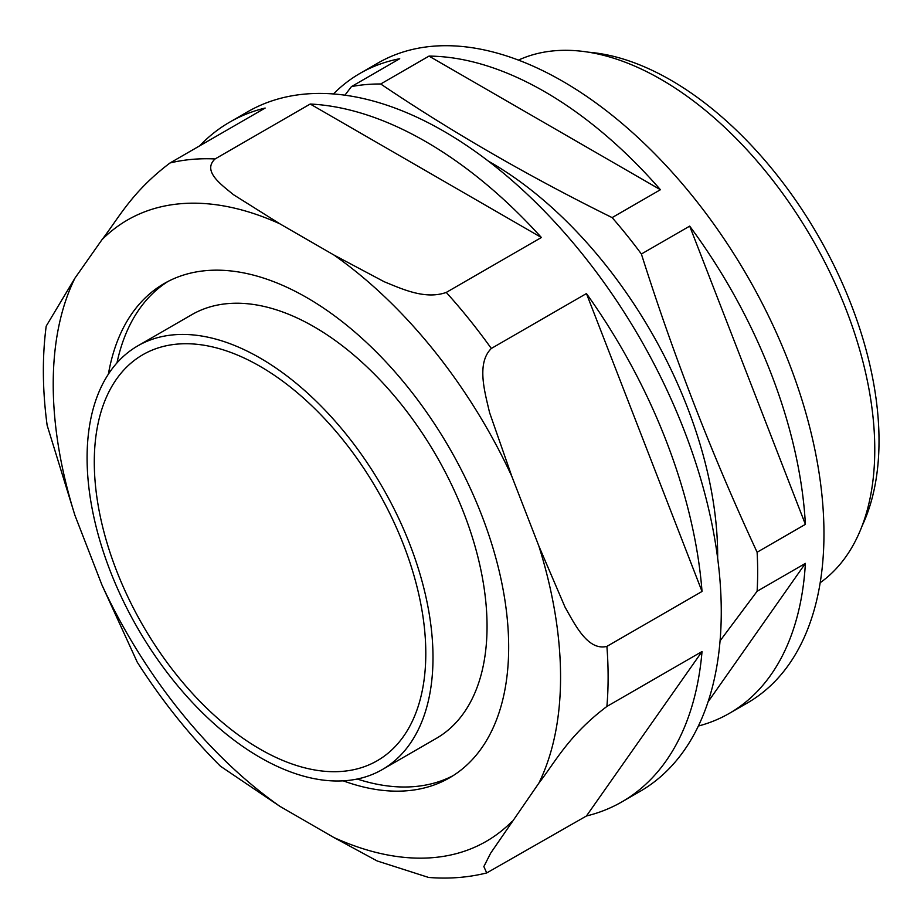 <?xml version="1.0" encoding="UTF-8"?>
<svg xmlns="http://www.w3.org/2000/svg" width="924" height="924" viewBox="0 0 924 924"><rect width="100%" height="100%" fill="white"/><g stroke="black" fill="none" stroke-linecap="round" stroke-linejoin="round"><path stroke-width="1.39" d="M380.711 83.992C451.928 132.051 529.071 176.588 612.127 217.602L660.417 189.72L428.99 56.11L380.711 83.992A369.45 213.305 -120 0 0 351.443 86.602L344.918 95.184M641.395 254.008C673.954 356.895 712.519 456.306 757.114 552.24L805.393 524.358L689.685 226.126L641.395 254.008A369.45 213.305 -120 0 0 612.127 217.602M708.05 701.882L805.393 563.386L757.114 591.268L720.073 640.84M333.437 93.959A369.45 213.305 -120 0 1 359.979 73.412A369.45 213.305 -120 0 1 399.722 58.72L351.443 86.602M333.887 255.001L279.88 223.827L233.483 194.698C221.783 184.985 201.848 171.229 215.084 158.951A392.377 226.542 -120 0 0 170.016 162.97C131.658 191.996 119.161 217.51 101.952 239.72L74.948 278.136L46.2 326.126C42.123 357.23 42.435 390.298 47.147 425.352L74.948 515.384L101.952 584.984L137.26 662.185C161.977 700.831 189.697 735.504 220.443 766.204L279.88 806.329L333.887 837.514L377.142 860.96L428.632 877.454C448.752 879.059 468.122 877.557 486.717 872.937L483.853 866.573L490.656 853.164L538.831 783.206C555.971 761.029 568.895 735.1 606.895 706.456A392.377 226.542 -120 0 0 606.895 646.384C587.664 651.166 574.774 624.139 565.072 607.218L538.831 545.957L511.827 476.357L489.558 412.543C484.927 392.457 476.195 363.409 491.314 348.475A392.377 226.542 -120 0 0 446.257 292.423C424.959 300.046 401.224 288.577 384.257 281.762L333.887 255.001A358.743 207.126 -120 0 1 511.827 476.357M541.383 237.503A392.377 226.542 -120 0 0 310.21 104.031L541.383 237.503L446.257 292.423M310.21 104.031L215.084 158.951M586.44 815.984A392.377 226.542 -120 0 0 621.979 801.824A392.377 226.542 -120 0 0 702.032 651.536L586.44 815.984L486.717 872.937M702.032 651.536L606.895 706.456M199.584 145.911A392.377 226.542 -120 0 1 229.602 122.199A392.377 226.542 -120 0 1 265.153 108.05L170.016 162.97M698.371 726.033A369.45 213.305 -120 0 0 729.429 713.316L747.447 702.921A369.45 213.305 -120 0 0 747.447 276.311A369.45 213.305 -120 0 0 377.997 63.005L359.979 73.412M660.417 189.72A369.45 213.305 -120 0 0 428.99 56.11M805.393 524.358A369.45 213.305 -120 0 0 689.685 226.126M757.114 591.268A369.45 213.305 -120 0 0 757.114 552.24M729.429 713.316A369.45 213.305 -120 0 0 805.393 563.386M717.648 558.177A321.044 185.354 -120 0 0 488.45 161.18M621.979 801.824L639.997 791.429A392.377 226.542 -120 0 0 639.997 338.346A392.377 226.542 -120 0 0 247.62 111.804L229.602 122.199M260.037 757.426A244.606 141.222 -120 0 0 382.34 769.542A244.606 141.222 -120 0 0 382.34 487.098A244.606 141.222 -120 0 0 137.745 345.888A244.606 141.222 -120 0 0 100.254 541.88A244.606 141.222 -120 0 0 260.037 757.426M382.34 769.542L436.394 738.334A244.606 141.222 -120 0 0 436.394 455.902A244.606 141.222 -120 0 0 191.788 314.68L137.745 345.888M343.22 780.838A285.366 164.761 -120 0 0 449.572 777.8A285.366 164.761 -120 0 0 449.572 448.29A285.366 164.761 -120 0 0 164.206 283.529A285.366 164.761 -120 0 0 108.397 374.116M606.895 646.384L702.032 591.464A392.377 226.542 -120 0 0 586.44 293.555L491.314 348.475M862.08 525.952A294.433 169.993 -120 0 0 818.04 235.551A294.433 169.993 -120 0 0 588.576 52.218M357.23 779.024A285.366 164.761 -120 0 0 453.13 775.64M167.856 281.531A285.366 164.761 -120 0 0 116.967 362.889M702.032 591.464L586.44 293.555M820.177 582.732A302.183 174.463 -120 0 0 812.184 238.935A302.183 174.463 -120 0 0 518.445 60.106M260.037 749.11A234.407 135.331 -120 0 0 377.246 760.718A234.407 135.331 -120 0 0 377.246 490.043A234.407 135.331 -120 0 0 142.839 354.712A234.407 135.331 -120 0 0 106.907 542.55A234.407 135.331 -120 0 0 260.037 749.11M279.88 223.827A358.743 207.126 -120 0 0 101.952 239.72M333.887 837.514A358.743 207.126 -120 0 0 511.827 821.621M538.831 783.206A358.743 207.126 -120 0 0 538.831 545.957M74.948 278.136A358.743 207.126 -120 0 0 74.948 515.384M101.952 584.984A358.743 207.126 -120 0 0 279.88 806.329"/></g></svg>
